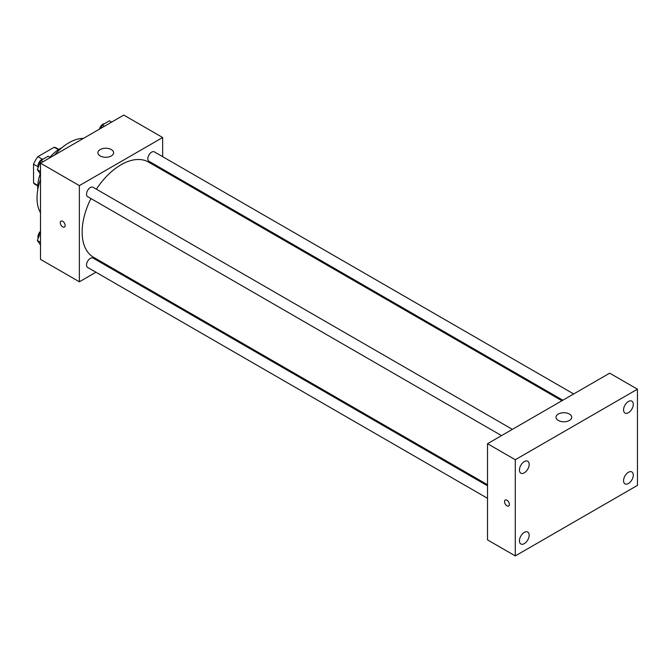 <?xml version="1.0" encoding="UTF-8"?>
<svg xmlns="http://www.w3.org/2000/svg" width="671" height="671" viewBox="0 0 671 671"><rect width="100%" height="100%" fill="white"/><g stroke="black" fill="none" stroke-linecap="round" stroke-linejoin="round"><path stroke-width="1.01" d="M42.323 159.212L37.895 156.653L54.192 147.251A21.095 12.179 120 0 1 56.59 148.115L58.838 149.407M37.769 185.439L33.55 182.998A21.095 12.179 120 0 0 35.496 184.651L37.744 185.942M33.55 182.998L33.55 164.185A21.095 12.179 120 0 1 37.895 156.653M37.979 166.744L33.55 164.185M58.411 149.683L54.192 147.251M37.802 189.465A31.411 18.134 -60 0 1 40.26 173.839M49.939 157.249A31.411 18.134 -60 0 1 61.917 147.704M40.495 212.757A45.158 26.068 -60 0 1 40.495 179.316M54.477 155.102A45.158 26.068 -60 0 1 83.43 138.385M95.936 272.233L79.363 281.803L40.495 259.358L40.495 163.17L123.791 115.085L162.659 137.521L162.659 156.662M107.687 265.448L106.773 265.976M90.946 198.566A54.972 31.738 120 0 0 82.139 232.107A54.972 31.738 120 0 0 93.529 257.27L487.515 484.739M561.929 400.746L148.501 162.055A54.972 31.738 120 0 0 96.372 189.18M162.659 169.176L162.659 170.233M79.363 281.803L79.363 185.615L162.659 137.521M573.68 393.961L154.372 151.881A5.418 3.129 120 0 0 150.195 153.332A5.418 3.129 120 0 0 147.83 158.784A5.418 3.129 120 0 0 148.954 161.266L562.843 400.218M487.515 485.796L93.068 258.058A5.418 3.129 120 0 0 88.891 259.518A5.418 3.129 120 0 0 86.525 264.97A5.418 3.129 120 0 0 87.649 267.444L487.515 498.31M501.531 435.613L87.649 196.653A5.418 3.129 -60 0 1 87.649 190.396A5.418 3.129 -60 0 1 93.068 187.268L512.367 429.356M79.363 185.615L40.495 163.17M100.189 155.957A7.851 4.538 180 0 1 97.891 152.753A7.851 4.538 180 0 1 105.741 148.224A7.851 4.538 180 0 1 113.592 152.753A7.851 4.538 180 0 1 108.744 156.947A7.851 4.538 180 0 1 100.189 155.957M65.137 225.49A3.439 1.988 60 0 1 64.424 227.066A3.439 1.988 60 0 1 60.986 225.079A3.439 1.988 60 0 1 60.986 221.111A3.439 1.988 60 0 1 63.636 222.034A3.439 1.988 60 0 1 65.137 225.49M64.424 227.066A3.439 1.988 60 0 1 60.986 225.079A3.439 1.988 60 0 1 60.986 221.111M487.515 539.887L487.515 443.707L609.687 373.168L637.45 389.197L637.45 485.385L515.278 555.915L487.515 539.887M515.278 555.915L515.278 459.736L487.515 443.707M509.381 504.416A3.439 1.988 60 0 1 508.668 505.993A3.439 1.988 60 0 1 505.238 504.005A3.439 1.988 60 0 1 505.238 500.038A3.439 1.988 60 0 1 507.88 500.96A3.439 1.988 60 0 1 509.381 504.416M515.278 459.736L637.45 389.197M569.427 420.457A7.851 4.538 180 0 1 560.864 421.447A7.851 4.538 180 0 1 556.016 417.253A7.851 4.538 180 0 1 563.875 412.724A7.851 4.538 180 0 1 571.726 417.253A7.851 4.538 180 0 1 569.427 420.457M628.425 401.493A6.878 3.976 120 0 0 623.56 409.914A6.878 3.976 120 0 0 624.986 413.068A6.878 3.976 120 0 0 631.864 409.092A6.878 3.976 120 0 0 631.864 401.149A6.878 3.976 120 0 0 628.425 401.493M524.303 461.606A6.878 3.976 120 0 0 519.438 470.027A6.878 3.976 120 0 0 520.864 473.181A6.878 3.976 120 0 0 527.742 469.205A6.878 3.976 120 0 0 527.742 461.262A6.878 3.976 120 0 0 524.303 461.606M524.303 532.397A6.878 3.976 120 0 0 519.438 540.818A6.878 3.976 120 0 0 520.864 543.971A6.878 3.976 120 0 0 527.742 539.996A6.878 3.976 120 0 0 527.742 532.053A6.878 3.976 120 0 0 524.303 532.397M628.425 472.283A6.878 3.976 120 0 0 623.56 480.704A6.878 3.976 120 0 0 624.986 483.858A6.878 3.976 120 0 0 631.864 479.882A6.878 3.976 120 0 0 631.864 471.939A6.878 3.976 120 0 0 628.425 472.283M508.668 505.993A3.439 1.988 60 0 1 505.238 504.005A3.439 1.988 60 0 1 505.238 500.038M40.495 174.175L37.333 169.679L40.939 160.386L48.153 156.217L50.342 157.484M40.495 171.508L37.333 169.679M43.129 161.652L40.939 160.386M43.389 158.968A5.418 3.129 120 0 0 37.937 166.123A5.418 3.129 120 0 0 38.172 167.515M100.977 128.253L102.244 124.991L109.457 120.822L111.654 122.088M104.441 126.257L102.244 124.991M104.701 123.573A5.418 3.129 120 0 0 99.459 129.126M40.495 244.965L37.333 240.47L40.495 232.325M40.495 242.298L37.333 240.47M40.495 231.269A5.418 3.129 120 0 0 37.937 236.913A5.418 3.129 120 0 0 38.172 238.306"/></g></svg>

